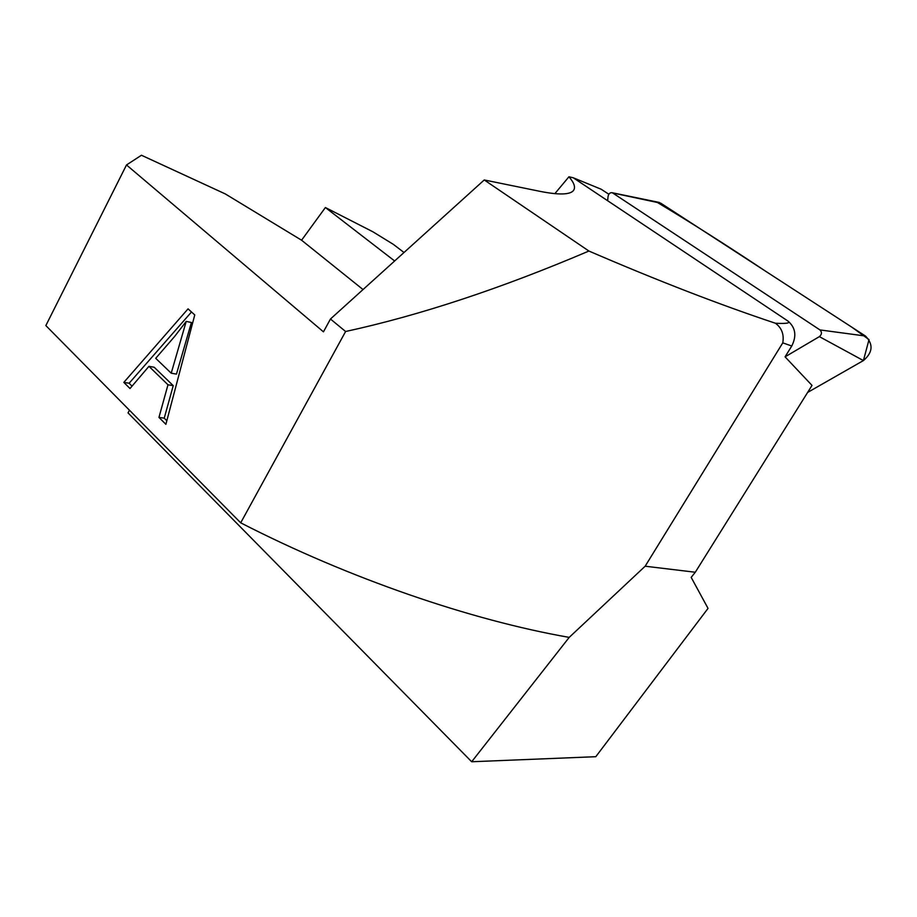 <?xml version="1.0" encoding="UTF-8"?>
<svg xmlns="http://www.w3.org/2000/svg" width="917" height="917" viewBox="0 0 917 917"><rect width="100%" height="100%" fill="white"/><g stroke="black" fill="none" stroke-linecap="round" stroke-linejoin="round"><path stroke-width="1.38" d="M787.852 320.996L788.001 321.088C790.752 323.105 786.557 323.816 775.438 323.243C781.765 327.919 784.207 334.453 782.774 342.855L645.155 566.213L569.205 637.384C470.902 620.201 348.815 578.352 240.701 522.828L345.606 331.507C419.883 315.333 500.98 288.511 588.909 251.04L484.245 179.961L540.193 191.389C558.625 195.023 569.663 194.794 573.308 190.725C575.807 187.676 574.351 183.033 568.953 176.775L573.251 177.772L788.001 321.099C795.566 327.61 796.827 335.92 791.761 346.018L785.067 356.839L812.015 385.404L695.292 572.242L691.177 577.389L708.039 608.384L595.798 756.697L471.682 761.752L128.036 412.902L129.446 410.208M645.155 566.213L695.292 572.242M608.819 194.232L601.151 189.223L573.251 177.772M569.205 637.384L471.682 761.752M588.909 251.04C657.776 280.74 719.948 304.799 775.438 323.243M345.606 331.507L330.452 319.013L484.245 179.961M240.701 522.828L45.85 325.581L126.5 164.957L323.46 331.839L330.452 319.013M148.944 366.33L129.996 388.533L123.829 382.389L188.054 308.857L194.759 314.944L165.885 424.319L158.95 417.407L167.983 384.785L148.944 366.33L154.205 367.247L173.233 385.656L164.235 418.163L166.825 420.743M568.953 176.775L554.842 193.659M126.5 164.957L141.447 155.248L225.307 193.934L301.578 240.22L363.029 289.554M394.642 260.978L325.386 207.529L372.887 231.783L393.313 244.335L404.019 252.507M325.386 207.529L301.578 240.22M174.597 336.505L155.718 358.318L171.215 373.196L176.465 374.102L191.412 322.497L186.208 321.408L174.597 336.505M171.215 373.196L186.208 321.408M123.829 382.389L129.114 383.237L132.025 386.149M191.504 311.986L129.114 383.237M158.95 417.407L164.235 418.163M167.983 384.785L173.233 385.656M785.067 356.839L819.374 336.631C821.919 334.407 822.113 332.16 819.958 329.925L612.384 192.776C610.183 192.387 608.75 193.533 608.097 196.227L607.627 200.72M863.413 360.576L869.018 339.611L851.904 327.231L765.535 271.18C727.158 245.561 690.765 222.453 656.343 201.832L660.802 203.207L865.442 336.023C873.534 344.265 872.858 352.449 863.413 360.576L807.625 392.43L863.413 360.576L819.374 336.631M782.774 342.855L791.761 346.018M819.958 329.925L865.442 336.023M660.802 203.207L612.774 192.983M612.384 192.776L659.346 202.451"/></g></svg>
